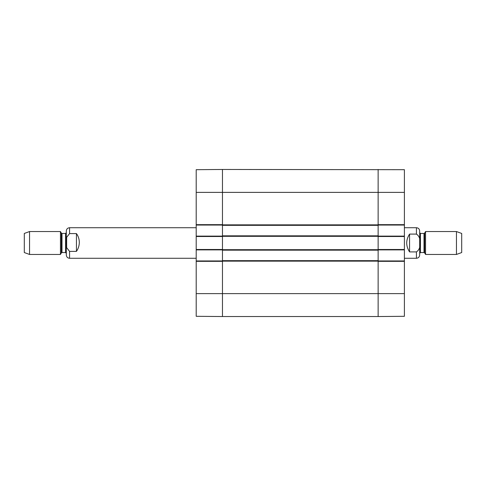 <?xml version="1.0" encoding="UTF-8"?>
<svg xmlns="http://www.w3.org/2000/svg" width="486" height="486" viewBox="0 0 486 486"><rect width="100%" height="100%" fill="white"/><g stroke="black" fill="none" stroke-linecap="round" stroke-linejoin="round"><path stroke-width="0.73" d="M222.466 235.838L222.466 316.538L378.138 316.538L378.138 169.462L378.138 224.666L404.401 224.666L404.401 169.693L222.466 169.462L222.466 235.838L378.138 235.838M222.466 260.666L378.138 260.666M222.466 250.162L378.138 250.162M222.466 225.334L378.138 225.334M409.558 251.906C405.767 245.971 405.767 240.029 409.558 234.094L416.429 234.094C419.284 236.026 420.36 238.997 419.655 243C420.36 247.003 419.284 249.974 416.429 251.906L409.558 251.906L409.558 234.094M416.429 251.906L416.429 258.279C418.403 258.09 419.485 257.003 419.679 255.035L419.679 230.965C419.485 228.997 418.403 227.91 416.429 227.721L404.401 227.721M456.451 254.457L461.7 252.55L461.7 233.45L456.451 231.543L425.56 231.543L425.56 254.457L456.451 254.457L456.451 231.543M419.679 243L419.679 253.315L419.679 232.685L420.445 233.45L420.445 252.55L419.679 253.315M76.442 233.584C78.325 236.178 79.279 239.106 79.309 242.368C79.279 245.637 78.325 248.638 76.442 251.39L69.571 251.39L66.649 247.66L66.649 237.308L69.571 233.584L76.442 233.584L76.442 251.39M69.571 233.584L69.571 227.721C67.597 227.91 66.515 228.997 66.321 230.965L66.321 255.035C66.515 257.003 67.597 258.09 69.571 258.279L196.204 258.279M29.549 231.543L24.3 233.45L24.3 252.55L29.549 254.457L60.44 254.457L60.44 231.543L29.549 231.543L29.549 254.457M378.138 225.048L404.401 225.048L404.401 224.666M404.401 225.048L404.401 236.123L378.138 236.123M378.138 249.877L404.401 249.877L404.401 236.123M404.401 249.877L404.401 260.952L378.138 260.952M404.401 261.334L378.138 261.334L378.138 316.538L404.401 316.307L404.401 260.952M404.401 236.506L378.138 236.506L378.138 249.494L404.401 249.494M196.204 293.617L196.204 316.307L222.466 316.538L222.466 261.334L196.204 261.334L196.204 293.617L404.401 293.617M222.466 260.952L196.204 260.952L196.204 261.334M196.204 260.952L196.204 249.877L222.466 249.877M222.466 236.123L196.204 236.123L196.204 249.877M196.204 236.123L196.204 225.048L222.466 225.048M196.204 224.666L222.466 224.666L222.466 169.462L196.204 169.693L196.204 225.048M196.204 249.494L222.466 249.494L222.466 236.506L196.204 236.506M222.466 261.146L378.138 261.146M222.466 249.683L378.138 249.683M222.466 236.318L378.138 236.318M222.466 224.854L378.138 224.854M196.204 192.383L404.401 192.383M416.429 234.094L416.429 227.721M424.673 233.067L424.011 233.45L424.011 252.55L424.673 252.933L424.673 233.067L425.56 231.543M69.571 251.39L69.571 258.279M61.327 252.933L61.989 252.55L61.989 233.45L61.327 233.067L61.327 252.933L60.44 254.457M61.989 233.45L65.555 233.45L65.555 252.55L66.321 253.315M416.429 258.279L404.401 258.279M424.673 252.933L425.56 254.457M424.011 233.45L420.445 233.45M424.011 252.55L420.445 252.55M69.571 227.721L196.204 227.721M61.327 233.067L60.44 231.543M61.989 252.55L65.555 252.55M65.555 233.45L66.321 232.685"/></g></svg>
